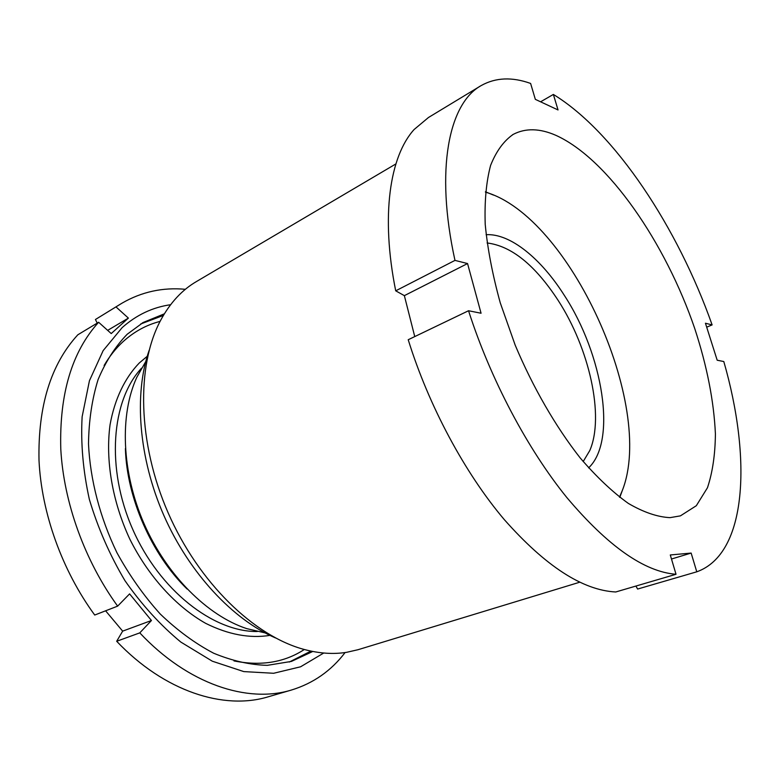 <?xml version="1.0" encoding="UTF-8"?>
<svg xmlns="http://www.w3.org/2000/svg" width="780" height="780" viewBox="0 0 780 780"><rect width="100%" height="100%" fill="white"/><g stroke="black" fill="none" stroke-linecap="round" stroke-linejoin="round"><path stroke-width="1.17" d="M670.03 517.647C657.462 517.023 643.568 512.284 628.339 503.412C612.583 492.122 596.495 476.911 580.076 457.792C555.643 426.631 532.974 387.416 515.19 345.15L500.273 302.884C492.56 274.94 487.539 248.732 485.209 224.269C484.458 201.367 486.252 181.74 490.601 165.399C496.246 151.213 503.792 140.868 513.25 134.365C525.593 127.939 539.838 128.281 555.984 135.379C608.156 159.013 665.642 243.028 694.834 328.819C707.031 366.161 713.895 401.173 715.406 433.856C715.211 454.428 712.569 472.387 707.47 487.734L696.316 505.713L680.423 515.863L670.03 517.647M579.764 582.202L357.991 649.721L346.573 652.333C333.44 654.42 319.42 653.494 304.522 649.555C254.504 636.402 198.773 582.952 168.158 512.879C137.524 442.816 136.217 365.82 160.592 320.414C170.108 302.786 182.189 289.75 196.843 281.317L395.879 163.927M635.914 586.053L637.611 589.056L696.774 571.808L691.148 553.069L671.492 559.007M468.546 310.742C490.464 379.129 527.358 448.773 566.728 497.416C607.883 546.195 644.319 571.828 676.016 574.285L615.732 591.981C582.592 590.275 545.405 566.114 504.182 519.48C464.822 472.973 428.795 406 408.213 339.729L468.546 310.742L481.065 313.238L467.552 263.552L404.362 295.649L395.714 290.823C380.611 215.836 389.785 156.293 414.112 129.519L428.473 117.497L480.285 86.112M414.745 336.59L404.362 295.649M676.016 574.285L670.293 554.97L691.148 553.069M540.589 101.809L553.371 94.438C615.283 132.346 677.898 227.955 712.12 324.909L705.442 323.232L717.191 360.223L723.801 361.54C751.579 457.792 747.572 553.702 696.774 571.808M553.371 94.438L558.032 109.951L535.333 99.353L530.615 83.441C512.138 76.811 495.69 77.493 481.279 85.517C449.075 103.106 434.85 168.821 454.974 260.393L467.552 263.552M395.714 290.823L454.974 260.393M706.69 327.161L712.12 324.909M275.545 637.962C232.879 619.583 189.228 573.076 163.868 515.492C138.586 457.87 133.819 394.261 149.117 350.405M127.062 464.665L126.974 466.996M486.106 234.712C510.12 233.181 541.076 258.56 564.359 295.415C602.852 354.354 617.302 440.924 588.608 467.873M583.187 461.565L589.777 450.567C604.685 416.335 589.349 348.475 558.071 300.281C535.041 265.024 511.378 245.924 487.081 242.97M312.78 651.466L291.447 661.411L267.267 665.35C249.98 664.882 232.118 660.845 213.681 653.231C195.224 643.529 177.43 630.474 160.29 614.065C143.91 595.93 129.47 575.504 116.971 552.776C99.986 517.608 90.178 479.778 88.501 443.869C88.832 420.508 92.03 399.067 98.095 379.567C105.651 361.54 115.343 346.437 127.199 334.24L143.237 322.462L164.346 313.823M485.443 191.782L493.516 195.097M622.801 489.187L619.798 497.377M485.413 192.133C569.468 216.148 655.746 405.483 622.342 490.454L619.515 497.152M97.237 323.096L95.433 319.507L120.88 303.849M323.729 653.026L300.593 666.793L273.624 673.276L243.769 671.59L212.326 661.206L180.872 642.096C160.407 625.228 141.775 604.754 124.966 580.681C109.746 555.038 97.87 527.933 89.349 499.366C83.05 470.72 80.652 443.167 82.134 416.725L89.437 380.708L103.135 350.639L122.148 327.619C136.5 314.925 152.646 307.281 170.596 304.717M95.433 319.507L122.167 303.079C141.716 291.808 162.796 287.215 185.377 289.302M116.084 306.998L128.388 318.103L111.218 333.567L98.631 322.257C71.896 351.76 59.28 394.007 60.782 448.997C63.658 502.252 84.669 560.732 117.643 606.128L129.597 593.892L151.457 620.5L122.655 631.137L116.678 641.277L139.786 632.873L151.457 620.5M345.082 652.558C331.159 670.839 313.258 683.348 291.369 690.056C247.523 703.492 187.97 684.294 139.786 632.873M291.369 690.056L268.232 696.803C224.065 710.317 164.512 691.684 116.678 641.277M122.655 631.137L105.612 610.808M117.643 606.128L94.721 615.04C62.078 570.482 41.496 512.957 39.01 460.405C37.889 406.117 50.837 364.25 77.834 334.786L98.631 322.257M174.661 575.455L176.426 576.966M265.005 632.882L246.753 628.631C207.49 615.761 166.618 575.25 144.037 523.653C121.505 472.027 119.574 414.648 136.841 377.237L145.733 361.598M128.388 318.103L107.659 330.369M310.937 651.095L289.273 662.044M304.317 649.496C284.437 662.474 260.998 666.286 233.99 660.923M104.111 365.488C109.522 356.255 115.811 348.348 122.967 341.747C134.033 331.675 146.406 324.899 160.076 321.399M257.302 631.527C213.242 632.005 159.403 590.236 132.668 529.201C105.768 468.244 111.394 400.335 141.531 368.189M269.919 635.378C249.756 638.606 228.364 634.608 205.745 623.386C176.124 606.674 148.434 576.371 129.86 539.214C112.271 501.511 105.31 459.947 110.058 424.759C114.66 399.058 124.868 377.93 139.259 363.012L147.215 356.294M187.151 589.066C151.622 554.59 126.779 498.069 125.395 448.578M140.653 324.002L163.371 315.442M513.25 134.365L512.548 134.755M143.237 322.462L142.174 323.076"/></g></svg>
